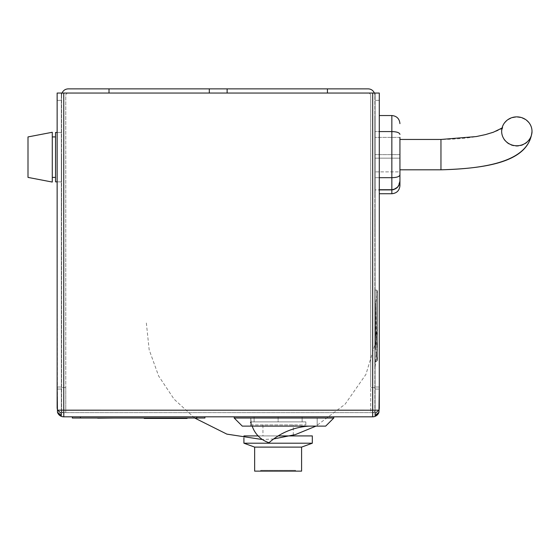 <?xml version="1.0" encoding="UTF-8"?>
<svg xmlns="http://www.w3.org/2000/svg" width="560" height="560" viewBox="0 0 560 560"><rect width="100%" height="100%" fill="white"/><g stroke="black" fill="none" stroke-linecap="round" stroke-linejoin="round"><path stroke-width="0.42" stroke-dasharray="2.8 2.1" d="M227.122 93.044L327.425 93.044L327.425 88.865L227.122 88.865L227.122 93.044L227.122 88.865L68.229 88.865C65.331 89.012 63.273 90.405 62.062 93.044A6.636 6.636 0 0 0 61.593 95.501A6.636 6.636 0 0 1 62.062 93.044L68.194 93.044A2.429 2.429 0 0 0 65.765 95.473L65.765 387.548L65.765 95.473A2.429 2.429 0 0 1 68.194 93.044L227.122 93.044L227.122 88.865M370.671 412.643L374.843 412.643L370.671 412.643L370.671 387.548L370.671 412.643M374.843 412.643L374.843 95.501L374.843 412.643M327.425 93.044L374.374 93.044A6.636 6.636 0 0 1 374.843 95.501A6.636 6.636 0 0 0 374.374 93.044C373.163 90.405 371.105 89.012 368.207 88.865L327.425 88.865M61.593 95.501L61.593 412.643L61.593 95.501M61.593 412.643L65.765 412.643L61.593 412.643M65.765 412.643L65.765 387.548L65.765 412.643M374.374 93.044L368.242 93.044A2.429 2.429 0 0 1 370.671 95.473A2.429 2.429 0 0 0 368.242 93.044L375.123 93.044L375.123 408.156L375.123 93.044L379.295 93.044L379.295 410.179L378.959 412.272L377.58 414.197M376.439 414.939L375.088 415.464L375.123 93.044L375.088 413.406L378.98 410.179L379.295 408.156L379.295 93.044L57.141 93.044L61.32 93.044L61.32 408.121L61.32 93.044L61.32 408.121L61.32 93.044L63.742 93.044L62.062 93.044M370.671 95.473L370.671 387.548L370.671 95.473M209.314 88.865L209.314 93.044M109.011 93.044L109.011 88.865M57.141 386.995L61.32 386.995L57.141 386.995L57.141 100.331L57.141 408.121L57.47 410.179L61.348 413.385L61.32 408.121L61.348 415.45L59.99 414.918M61.348 415.38L61.348 410.578A2.464 2.464 0 0 0 63.777 412.643L372.659 412.643L372.694 410.179L375.088 410.179L375.088 408.548L375.088 410.578A2.464 2.464 0 0 1 372.659 412.643L63.777 412.643A2.464 2.464 0 0 1 61.348 410.578L61.348 410.179L63.742 410.179L63.742 93.044L57.141 93.044L57.141 100.331L61.32 100.331L57.141 100.331M57.141 93.044L57.463 412.237A6.636 6.636 0 0 0 63.777 416.822L372.659 416.822A6.636 6.636 0 0 0 378.959 412.272A6.636 6.636 0 0 1 372.659 416.822L372.659 410.214L63.742 410.179L65.765 410.214L63.742 410.179L63.742 93.044L372.694 93.044L372.659 412.643A2.464 2.464 0 0 0 375.088 410.578L375.088 415.464M63.742 93.044L372.694 93.044L63.742 93.044L63.742 410.179L61.348 410.179L61.348 408.52L61.348 413.385M379.295 386.995L375.123 386.995L379.295 386.995L379.295 93.044L372.694 93.044L372.659 410.214M61.32 389.053L57.141 389.053L61.32 389.053M375.123 389.053L379.295 389.053L375.123 389.053M378.98 410.179L372.694 410.179L375.088 410.179L375.088 413.406M57.988 413.266L57.463 412.237A6.636 6.636 0 0 0 63.777 416.822L63.777 410.214M164.304 418.439L166.6 418.439L166.6 418.033L164.304 418.033L164.304 418.439L163.184 418.033L163.184 418.439L173.761 418.439L158.487 418.033L173.67 418.033M173.761 418.439L174.762 418.194L171.626 418.033M162.785 418.033L162.785 418.439L161.609 418.439L161.959 418.033L165.235 418.033L158.487 418.033L165.41 418.033L152.355 418.033M162.785 418.439L165.55 418.439L165.55 418.033M172.732 418.439L172.732 418.033L164.304 418.033M167.139 418.033L175.546 418.033M158.319 418.194L152.355 418.194M180.418 418.194L173.761 418.194L180.418 418.194M170.086 418.033L179.081 418.033L176.673 418.033L177.541 418.033L177.541 418.439L176.673 418.194L179.081 418.194L176.666 418.033L168.77 418.439L168.77 418.033M175.546 418.194L179.165 418.033L179.165 418.439L178.01 418.439L178.003 418.033M172.732 418.033L166.6 418.033M178.626 418.033L146.965 418.033L178.626 418.194M164.983 418.033L152.292 418.033L164.983 418.194M146.622 418.439L184.667 418.194L146.622 418.439M187.096 418.033L187.096 418.439L144.193 418.439L144.193 418.033L187.096 418.033L147.455 418.033M80.409 418.033L80.409 416.822L72.317 416.822L72.317 418.033L204.904 418.033L204.904 416.822L196.812 416.822L204.904 416.822M106.358 418.194L97.307 418.033L106.358 418.033M110.607 418.194L97.307 418.194L110.607 418.033M132.398 418.033L122.276 418.194L132.398 418.033M130.522 418.194L122.017 418.033L130.522 418.033M165.9 418.033L164.325 418.033M162.988 418.033L162.295 418.033L162.988 418.194M80.409 416.822L196.812 416.822L196.812 418.033M104.307 418.194L99.253 418.194L104.307 418.194M111.706 418.194L106.785 418.194L111.706 418.033M97.692 418.194L112.875 418.033M99.253 418.194L104.118 418.194L99.253 418.033M105.672 418.194L111.314 418.194L105.672 418.194M129.689 418.194L131.621 418.194L129.689 418.033M130.445 418.033L132.657 418.033M123.06 418.194L124.355 418.194L123.06 418.033M130.445 418.194L128.912 418.033M128.912 418.194L124.383 418.033M124.383 418.194L122.017 418.194M165.235 418.194L158.487 418.033L165.235 418.194M164.325 418.194L166.103 418.033M163.345 418.194L161.861 418.033L163.345 418.033M160.041 418.033L161.168 418.033L160.055 418.194M177.058 418.194L173.46 418.194L177.058 418.033M177.443 418.194L171.297 418.194L177.443 418.033M177.485 418.194L171.297 418.194L177.485 418.033M173.67 418.194L174.328 418.033M174.328 418.194L176.645 418.194L174.909 418.033M174.909 418.194L179.837 418.033M179.732 418.033L175.791 418.033M171.626 418.194L170.975 418.194M175.791 418.194L174.643 418.033M178.003 418.194L176.701 418.033M176.701 418.194L173.46 418.194L176.673 418.033M178.444 418.439L178.416 418.033M179.837 418.194L176.666 418.194M174.951 418.194L173.46 418.194L174.951 418.033M174.643 418.194L173.775 418.194M165.55 418.439L166.6 418.439M168.77 418.439L170.086 418.439M172.732 418.6L176.673 418.439M176.673 418.6L178.01 418.6M61.593 157.164L61.593 181.853L61.593 157.164M57.141 181.853L61.593 181.853L55.524 181.853L55.524 132.475L55.524 181.853L55.524 132.475L61.593 132.475L57.141 132.475M52.283 157.164L52.283 132.272L52.283 157.164M28 177.401L28 136.927L28 177.401L28 136.927L52.283 132.272L52.283 182.056L28 177.401M55.524 157.164L55.524 177.401L55.524 157.164M374.843 149.968L374.843 169.813L374.843 149.968M532 131.537A15.176 14.469 0 0 0 516.824 117.222A15.176 14.469 0 0 0 501.648 131.684A15.176 14.469 0 0 0 516.824 146.153A15.176 14.469 0 0 0 531.937 133.007M374.843 150.045L374.843 169.813L374.843 150.045M379.295 115.535L391.846 115.535L391.846 189.721C397.047 188.916 399.749 185.808 399.938 180.397C399.756 185.794 397.061 188.902 391.846 189.721L391.846 115.535L391.846 131.572L374.843 131.572L374.843 189.721L374.843 115.535L374.843 189.721L374.843 131.572L391.846 131.572C396.865 131.726 399.56 132.664 399.938 134.386C399.56 132.664 396.865 131.726 391.846 131.572L379.295 131.572M399.938 134.386C399.56 132.664 396.865 131.726 391.846 131.572L391.846 177.695L374.843 177.695L391.846 177.695C396.865 177.541 399.56 176.603 399.938 174.881L399.938 137.396L399.938 180.397L399.938 137.396L399.938 154.637L399.938 137.396L374.843 137.396L399.938 137.396M391.846 189.721C397.047 188.916 399.749 185.808 399.938 180.397L399.938 174.881C399.56 176.603 396.865 177.541 391.846 177.695L391.846 189.721L379.295 189.721M379.295 189.903L391.846 189.903L391.846 193.732L391.846 189.903L393.54 189.7L374.843 189.903L374.843 193.732L374.843 158.158L374.843 193.732L374.843 158.158L374.843 189.903L391.846 189.903C397.033 189.112 399.735 186.025 399.938 180.642L399.938 158.158L374.843 158.158L399.938 158.158L399.938 171.878L399.938 158.158L399.938 171.878L399.938 158.158L374.843 158.158L399.938 158.158L399.938 171.878L374.843 171.878L399.938 171.878M399.938 185.633L399.938 180.642L397.789 186.984L399.938 180.642L399.938 158.158M379.295 177.695L391.846 177.695C396.865 177.541 399.56 176.603 399.938 174.881M399.938 180.397L399.938 154.637L399.938 180.397M375.004 368.459L375.004 323.533L375.004 368.459L375.004 323.533L375.004 368.459L377.272 345.996L374.843 368.459L374.843 323.533L377.272 345.996L374.843 323.533L375.004 368.459M374.843 290.101L374.843 361.41L374.843 290.101L376.768 290.101L377.419 290.752L377.412 360.675L377.412 290.843L375.641 303.093L375.641 348.425L375.641 303.093L376.474 339.507L365.939 374.374L345.079 404.236L315.966 426.125M273.679 438.949L262.444 439.551M194.698 418.033L174.118 399.217L158.641 376.019L149.17 349.79L146.251 322.056M377.531 327.607L375.641 348.425L377.412 360.675L376.768 361.41L376.768 290.101L376.768 361.41L374.843 361.41M375.004 228.767L374.927 219.198L374.927 228.767M374.927 234.969L374.843 208.663L374.927 234.969M375.004 221.683L375.004 224.175L374.927 221.683M375.004 222.397L375.004 220.409L374.927 222.397M375.004 231.301L374.927 219.499L375.004 231.301M61.509 200.578L61.432 212.989L61.509 200.578M61.509 200.879L61.432 212.688L61.509 200.879M61.509 216.356L61.593 190.05L61.509 216.356M61.432 211.778L61.432 200.578L61.432 211.778M61.432 210.385L61.509 205.877L61.432 210.385M61.432 211.477L61.509 207.515L61.432 211.477M250.397 424.914L305.837 424.914L250.397 424.914L250.397 421.876L305.837 421.876L250.397 421.876M260.715 470.323L295.519 470.323L260.715 470.323L260.715 471.135L295.519 471.135L260.715 471.135M301.588 471.135L254.646 471.135M301.588 447.111L254.646 447.111M312.319 443.205L243.915 443.205M243.915 438.151L243.915 435.925L312.319 435.925M258.118 435.925L278.159 435.925M262.941 435.925L293.293 435.925L262.941 435.925L262.941 424.914L293.293 424.914L262.941 424.914M278.117 421.876L254.107 421.876L302.127 421.876L278.117 421.876L278.117 416.822L254.107 416.822L302.127 416.822L278.117 416.822L278.117 421.876M254.107 421.876L254.107 416.822L254.107 421.876M302.127 421.876L302.127 416.822L302.127 421.876M252.21 426.125A26.096 26.096 0 0 1 250.866 418.033L317.17 418.033L317.17 426.125L250.796 426.125L317.17 426.125A66.451 66.451 0 0 0 269.01 442.722A26.096 26.096 0 0 1 250.866 418.033L317.17 418.033L317.17 426.125A66.451 66.451 0 0 0 308.994 426.125M317.17 418.033L250.796 418.033L317.17 418.033L317.17 426.125L317.17 418.033M234.206 416.822L234.206 418.033L333.767 418.033L333.767 416.822L234.206 416.822L333.767 416.822M234.206 418.033L242.298 426.125L325.668 426.125L333.767 418.033M250.796 418.033L250.796 426.125L250.796 418.033M65.765 387.548L61.593 387.548L65.765 387.548M374.843 387.548L370.671 387.548L374.843 387.548M61.348 410.578A2.464 2.464 0 0 0 63.777 412.643M372.659 412.643A2.464 2.464 0 0 0 375.088 410.578M338.856 410.214L184.912 410.214L338.856 410.214M379.295 100.331L375.123 100.331L379.295 100.331M57.47 410.179L63.742 410.179M154.154 418.439L154.154 418.033M440.958 159.299L440.958 139.454L440.958 159.299M501.648 131.684C501.977 129.206 502.39 127.827 502.88 127.561C501.802 127.988 503.818 128.254 493.766 132.216C480.494 136.829 462.896 139.244 440.958 139.454L440.958 169.813L399.938 169.813M399.938 154.637L374.843 154.637L399.938 154.637M391.846 189.903L391.846 193.732L379.295 193.732M164.605 418.439L164.605 418.033M161.609 418.439L161.609 418.033M55.524 136.927L52.283 136.927M55.524 177.401L52.283 177.401M502.047 128.016L502.796 127.379L501.648 131.313M399.938 139.454L440.958 139.454M377.419 360.766L377.419 290.752L377.419 360.766M305.837 424.914L305.837 421.876M295.519 471.135L295.519 470.323M293.293 435.204L293.293 424.914"/><path stroke-width="0.84" d="M374.374 93.044C373.163 90.405 371.105 89.012 368.207 88.865L209.314 88.865L209.314 93.044L109.011 93.044L109.011 88.865L68.229 88.865C65.331 89.012 63.273 90.405 62.062 93.044M209.314 88.865L109.011 88.865M109.011 93.044L63.742 93.044L63.742 410.179L372.659 410.214L372.694 93.044L327.425 93.044L327.425 88.865M209.314 93.044L327.425 93.044M227.122 93.044L227.122 88.865M379.295 386.995L378.959 412.272A6.636 6.636 0 0 1 372.659 416.822L63.777 416.822A6.636 6.636 0 0 1 57.463 412.237L61.348 415.45L61.348 413.385L57.47 410.179L57.141 408.121L57.141 93.044L63.742 93.044M57.141 386.995L57.463 412.237A6.636 6.636 0 0 0 63.777 416.822L63.777 410.214M57.141 100.331L57.141 93.044M378.98 410.179L372.694 410.179L372.694 93.044L379.295 93.044L379.295 408.156L378.98 410.179L375.088 413.406L375.088 415.464L378.959 412.272A6.636 6.636 0 0 1 372.659 416.822L372.659 410.214M59.99 414.918L57.988 413.266M377.58 414.197L376.439 414.939M375.088 415.464L375.088 413.406M61.348 413.385L61.348 415.38M80.409 418.033L72.317 418.033L72.317 416.822L196.812 416.822L196.812 418.033L80.409 418.033L80.409 416.822M204.904 416.822L204.904 418.033L196.812 418.033M97.692 418.033L97.307 418.033M97.692 418.194L113.26 418.033M122.017 418.033L132.657 418.033M187.096 418.033L187.096 418.439L144.193 418.439L147.455 418.033M158.228 418.033L167.139 418.033M170.975 418.033L173.46 418.033M173.46 418.194L179.837 418.033M178.01 418.439L172.732 418.439M57.141 132.475L55.524 132.475L55.524 181.853L57.141 181.853M52.283 157.164L52.283 182.056L28 177.401L28 136.927L52.283 132.272L52.283 157.164M532 131.313A15.176 14.441 0 0 0 516.824 116.872A15.176 14.441 0 0 0 501.648 131.313A15.176 14.441 0 0 0 516.824 145.754A15.176 14.441 0 0 0 532 131.313C529.424 161.07 487.2 168.644 440.958 169.813L440.958 139.454L476.217 136.57L485.422 134.61L493.374 132.223L502.047 128.016M531.937 133.007A15.176 14.469 0 0 0 532 131.684A15.176 14.469 0 0 0 532 131.537M399.938 137.396L399.938 180.397C399.756 185.794 397.061 188.902 391.846 189.721L379.295 189.721M397.789 186.984L393.54 189.7L397.789 186.984M399.938 171.878L399.938 185.633C399.455 190.554 396.76 193.249 391.846 193.732L391.846 189.903L379.295 189.903M391.846 189.721L391.846 131.572L379.295 131.572M399.938 174.881C399.56 176.603 396.865 177.541 391.846 177.695L379.295 177.695M379.295 115.535L391.846 115.535C396.76 116.018 399.455 118.713 399.938 123.634C399.455 118.713 396.76 116.018 391.846 115.535L391.846 131.572C396.865 131.726 399.56 132.664 399.938 134.386M391.846 189.903C397.033 189.112 399.735 186.025 399.938 180.642L399.938 158.158M315.966 426.125L295.435 434.574L273.679 438.949M262.444 439.551L226.877 434.126L194.698 418.033M301.588 447.111L254.646 447.111L254.646 471.135L301.588 471.135L301.588 447.111L312.319 443.205L312.319 435.925L278.159 435.925M254.646 447.111L243.915 443.205L312.319 443.205M243.915 443.205L243.915 438.151M243.915 435.925L258.118 435.925M333.767 418.033L325.668 426.125L242.298 426.125L234.206 418.033L333.767 418.033L333.767 416.822M234.206 418.033L234.206 416.822M308.994 426.125A66.451 66.451 0 0 0 269.01 442.722A26.096 26.096 0 0 1 252.21 426.125M370.671 410.214L338.856 410.214L370.671 410.214M184.912 410.214L65.765 410.214L184.912 410.214M63.742 410.179L57.47 410.179M55.524 136.927L52.283 136.927M55.524 177.401L52.283 177.401M441.119 139.454L399.938 139.454M532 131.684C528.759 162.05 486.577 168.441 440.958 169.813L399.938 169.813M399.938 185.633C399.455 190.554 396.76 193.249 391.846 193.732L379.295 193.732M293.293 435.925L293.293 435.204"/></g></svg>
